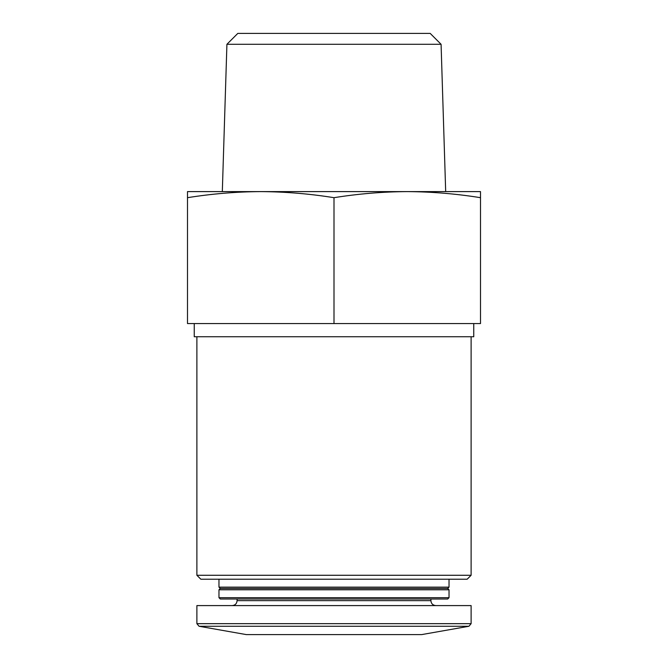 <?xml version="1.0" encoding="UTF-8"?>
<svg xmlns="http://www.w3.org/2000/svg" width="668" height="668" viewBox="0 0 668 668"><rect width="100%" height="100%" fill="white"/><g stroke="black" fill="none" stroke-linecap="round" stroke-linejoin="round"><path stroke-width="1" d="M187.491 197.686L187.491 323.562L480.509 323.562L480.509 197.686C456.094 193.77 431.67 191.749 407.255 191.607C382.839 191.749 358.415 193.77 334 197.686C309.585 193.77 285.161 191.749 260.745 191.607C236.33 191.749 211.906 193.77 187.491 197.686L187.491 191.607L480.509 191.607L480.509 197.686M199.064 626.267L468.936 626.267L421.675 634.6L246.325 634.6L199.064 626.267L196.885 623.67L196.885 605.592L471.115 605.592L471.115 623.67L196.885 623.67M237.098 599.004L237.098 600.649C236.806 603.655 235.153 605.3 232.155 605.592M218.97 597.685L220.29 599.004L447.71 599.004L449.03 597.685L449.03 589.777L218.97 589.777L218.97 597.685L449.03 597.685M218.97 589.777L220.29 588.458L447.71 588.458L449.03 589.777M220.29 588.458L218.97 587.139L449.03 587.139L449.03 579.223M218.97 587.139L218.97 579.223M471.115 575.273L196.885 575.273L200.843 579.223L467.157 579.223L471.115 575.273L471.115 336.747M196.885 575.273L196.885 336.747M194.246 323.562L194.246 336.747L473.754 336.747L473.754 323.562M334 323.562L334 197.686M441.08 44.288L430.192 33.4L237.808 33.4L226.92 44.288L441.08 44.288L445.681 191.607M226.92 44.288L222.319 191.607M237.098 600.649L430.902 600.649C431.169 603.63 432.814 605.275 435.845 605.592M468.936 626.267L471.115 623.67M430.902 600.649L430.902 599.004M447.71 588.458L449.03 587.139"/></g></svg>
